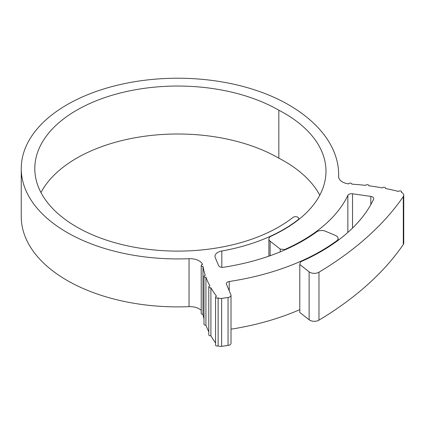 <?xml version="1.0" encoding="UTF-8"?>
<svg xmlns="http://www.w3.org/2000/svg" width="425" height="425" viewBox="0 0 425 425"><rect width="100%" height="100%" fill="white"/><g stroke="black" fill="none" stroke-linecap="round" stroke-linejoin="round"><path stroke-width="0.64" d="M280.229 251.871L280.229 249.114L284.697 249.512A176.317 101.793 0 0 0 347.857 195.357A3.873 2.237 180 0 1 352.532 193.779L370.818 196.414A3.873 2.237 180 0 1 372.619 197.003A3.873 2.237 180 0 1 373.75 198.581A3.873 2.237 180 0 1 373.618 199.166A202.9 117.146 180 0 1 300.486 261.864L299.79 264.488L309.124 271.83A6.455 3.724 0 0 0 318.978 272.207A403.112 232.735 0 0 0 403.293 196.589A6.455 3.724 0 0 0 403.75 195.213A6.455 3.724 0 0 0 401.859 192.578A6.455 3.724 0 0 0 401.349 192.312A1.615 0.93 0 0 0 401.588 191.824A1.615 0.93 0 0 0 401.115 191.165A1.615 0.93 0 0 0 398.501 191.441A158.249 91.364 0 0 0 385.448 188.488A1.615 0.93 0 0 0 385.528 188.19A1.615 0.93 0 0 0 385.055 187.531A1.615 0.93 0 0 0 382.383 187.903A158.249 91.364 0 0 0 368.847 185.789A1.615 0.93 0 0 0 368.884 185.592A1.615 0.93 0 0 0 368.411 184.933A1.615 0.93 0 0 0 366.807 184.7A1.615 0.93 0 0 0 365.691 185.401A158.249 91.364 0 0 0 351.836 184.147A1.615 0.93 0 0 0 351.847 184.052A1.615 0.93 0 0 0 351.374 183.393A1.615 0.93 0 0 0 349.738 183.164A1.615 0.93 0 0 0 348.643 183.898A12.909 7.453 180 0 1 342.407 181.905A12.909 7.453 180 0 1 338.624 176.635A12.909 7.453 180 0 1 338.624 176.502A171.519 99.025 0 0 0 338.656 174.707A171.519 99.025 0 0 0 288.421 104.688A156.506 90.355 0 0 0 117.863 85.101A156.506 90.355 0 0 0 21.25 168.576A156.506 90.355 0 0 0 189.045 258.697A12.909 7.453 180 0 1 202.582 264.531A1.615 0.93 0 0 0 201.216 265.45A1.615 0.93 0 0 0 202.985 266.379A173.363 100.093 0 0 0 205.28 275.379A1.615 0.93 0 0 0 203.984 276.293A1.615 0.93 0 0 0 205.928 277.206A173.363 100.093 0 0 0 209.913 286.009A1.615 0.93 0 0 0 208.787 286.896A1.615 0.93 0 0 0 210.901 287.778A173.363 100.093 0 0 0 216.532 296.278A1.615 0.93 0 0 0 215.571 297.128A1.615 0.93 0 0 0 216.452 297.962A1.615 0.93 0 0 0 218.137 297.882A3.873 2.237 0 0 0 221.632 298.392L228.055 297.489A3.873 2.237 0 0 0 231.014 295.317A3.873 2.237 0 0 0 230.903 294.791L226.445 284.197A3.873 2.237 180 0 1 226.334 283.666A3.873 2.237 180 0 1 229.224 281.504A202.258 116.774 0 0 0 336.722 240.773A6.455 3.724 0 0 0 338.103 238.473A6.455 3.724 0 0 0 336.212 235.838A6.455 3.724 0 0 0 335.468 235.471L325.481 231.232A6.455 3.724 0 0 0 316.593 231.923A176.959 102.165 180 0 1 223.396 267.288A3.873 2.237 180 0 1 218.636 265.657L215.268 257.662A9.679 5.589 180 0 1 214.997 256.339A9.679 5.589 180 0 1 221.818 251A149.403 86.259 0 0 0 298.159 219.645A3.225 1.865 0 0 0 298.786 218.546A3.225 1.865 0 0 0 297.84 217.228A3.225 1.865 0 0 0 292.958 217.441A142.949 82.53 180 0 1 133.222 247.005A142.949 82.53 180 0 1 34.802 168.576A142.949 82.53 180 0 1 123.048 92.331A142.949 82.53 180 0 1 278.837 110.218L278.837 158.174A141.987 81.977 180 0 1 284.394 161.213A141.987 81.977 180 0 1 319.77 195.202M278.837 110.218A141.987 81.977 180 0 1 284.394 113.257A141.987 81.977 180 0 1 325.98 171.227A141.987 81.977 180 0 1 298.419 219.757A149.727 86.445 180 0 1 271.309 236.072A6.455 3.724 0 0 0 268.887 238.983A6.455 3.724 0 0 0 270.141 241.188L280.229 249.114M21.25 168.576L21.25 216.532A156.506 90.355 0 0 0 189.045 306.653L189.045 258.697M203.984 276.293L203.984 324.243A1.615 0.93 0 0 0 205.928 325.157L205.928 277.206M205.928 325.157A173.363 100.093 0 0 0 208.787 331.776M208.787 286.896L208.787 334.847A1.615 0.93 0 0 0 210.901 335.734L210.901 287.778M210.901 335.734A173.363 100.093 0 0 0 215.571 342.933M201.216 265.45L201.216 313.406A1.615 0.93 0 0 0 202.985 314.33L202.985 266.379M202.985 314.33A173.363 100.093 0 0 0 203.984 318.952M201.216 310.42A12.909 7.453 0 0 0 189.045 306.653M218.137 297.882L218.137 345.833A3.873 2.237 180 0 0 221.632 346.343L228.055 345.44L228.055 297.489M403.75 195.213L403.75 243.164A6.455 3.724 180 0 1 403.293 244.54L403.293 196.589M40.97 192.557A142.949 82.53 180 0 1 278.837 158.174M284.697 249.512L284.697 249.98M299.79 264.488L299.79 312.439L309.124 319.781L309.124 271.83M318.978 272.207L318.978 320.158A403.112 232.735 0 0 0 403.293 244.54M231.014 329.184A202.258 116.774 0 0 0 299.79 309.655M318.978 320.158A6.455 3.724 180 0 1 309.124 319.781M231.014 295.317L231.014 343.267A3.873 2.237 180 0 1 228.055 345.44M215.571 297.128L215.571 345.084A1.615 0.93 0 0 0 216.452 345.913A1.615 0.93 0 0 0 218.137 345.833M221.632 298.392L221.632 346.343M338.624 176.502L338.624 176.773M298.159 219.645L298.159 219.959M270.141 241.188L270.141 255.717M347.857 232.438L347.857 195.357M370.818 204.616L370.818 196.414M352.532 193.779L352.532 228.082M336.722 241.379L336.722 240.773M229.224 281.504L229.224 290.79M221.818 251L221.818 267.341M298.786 218.546L298.786 219.465M338.656 174.707L338.656 177.145M268.887 238.983L268.887 256.158M338.103 238.473L338.103 240.359M401.588 191.824L401.588 192.429M385.528 188.19L385.528 188.503"/></g></svg>
